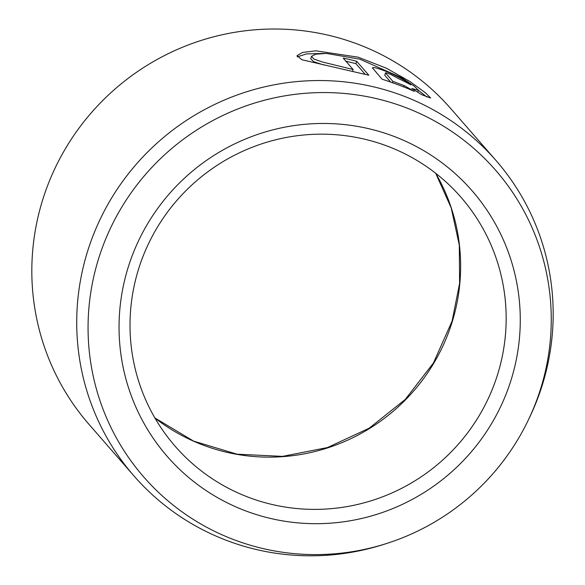 <?xml version="1.0" encoding="UTF-8"?>
<svg xmlns="http://www.w3.org/2000/svg" width="585" height="585" viewBox="0 0 585 585"><rect width="100%" height="100%" fill="white"/><g stroke="black" fill="none" stroke-linecap="round" stroke-linejoin="round"><path stroke-width="0.88" d="M411.774 88.518L418.385 90.258L414.202 86.134L401.529 77.681L359.848 59.165L326.313 53.425L315.732 54.186L311.454 56.365L313.94 59.063L322.576 62.047L353.113 69.505L343.168 58.098A240.091 235.762 -41.1 0 1 356.667 61.279L368.821 75.224L301.831 59.721L297.005 55.655L302.503 52.474L315.922 50.822L358.1 57.169L386.268 68.16L409.858 81.476L425.441 92.766L430.662 98.039L421.836 94.755L411.774 88.518M324.207 53.418L306.54 53.915L297.173 56.877M372.543 68.24C372.214 66.624 377.822 68.094 389.369 72.657C401.017 78.141 408.184 82.214 410.867 84.862A240.091 235.762 138.9 0 0 398.334 78.522L391.109 74.653C387.285 73.074 385.435 72.511 385.559 72.986L392.893 81.395L404.111 85.556L414.297 91.377C405.8 87.531 395.058 83.465 382.078 79.187L372.374 67.845M540.964 387.694A233.408 229.196 138.9 0 0 387.935 101.629A233.408 229.196 138.9 0 0 98.353 259.462A233.408 229.196 138.9 0 0 155.471 489.44A233.408 229.196 138.9 0 0 386.795 543.436A233.408 229.196 138.9 0 0 528.262 420.162A233.408 229.196 138.9 0 0 540.964 387.694M386.795 543.436L384.009 544.328A240.091 235.762 -41.1 0 1 133.943 475.905A240.091 235.762 -41.1 0 1 87.304 252.223A240.091 235.762 -41.1 0 1 266.628 86.383A240.091 235.762 -41.1 0 1 495.956 160.444A240.091 235.762 -41.1 0 1 542.587 384.126A240.091 235.762 -41.1 0 1 529.527 417.522L528.262 420.162M495.956 160.444L451.057 108.92A240.091 235.762 138.9 0 0 221.73 34.859A240.091 235.762 138.9 0 0 42.412 200.699A240.091 235.762 138.9 0 0 89.044 424.388L133.943 475.905M511.356 379.117A202.183 198.534 -41.1 0 1 260.515 515.831A202.183 198.534 -41.1 0 1 127.961 268.04A202.183 198.534 -41.1 0 1 378.802 131.325A202.183 198.534 -41.1 0 1 511.356 379.117M138.374 269.707A189.547 186.125 138.9 0 0 175.186 446.304A189.547 186.125 138.9 0 0 356.236 504.767A189.547 186.125 138.9 0 0 497.806 373.844A189.547 186.125 138.9 0 0 460.987 197.255A189.547 186.125 138.9 0 0 279.937 138.784A189.547 186.125 138.9 0 0 138.374 269.707M384.762 75.26L385.508 72.854L384.769 75.26M392.484 82.704L392.893 81.395M403.687 86.938L404.111 85.556M390.626 82.046L384.82 75.385M426.867 97.008L418.377 90.28L417.792 92.189M365.098 74.207L355.929 63.685L356.667 61.279M355.929 63.685A240.091 235.762 138.9 0 0 345.911 61.235M352.631 71.07L353.113 69.505M323.651 64.942L313.662 61.688L310.715 58.771L311.454 56.365M435.73 173.306A189.547 186.125 -41.1 0 1 452.278 321.604A189.547 186.125 -41.1 0 1 154.923 418.004M154.901 417.968L193.613 441.119L236.998 454.187L282.504 456.38L327.461 447.554L369.201 428.198L405.237 399.46L433.419 363.044L452.088 321.114L459.605 283.411L459.305 245.144L451.218 207.916L435.693 173.277"/></g></svg>
